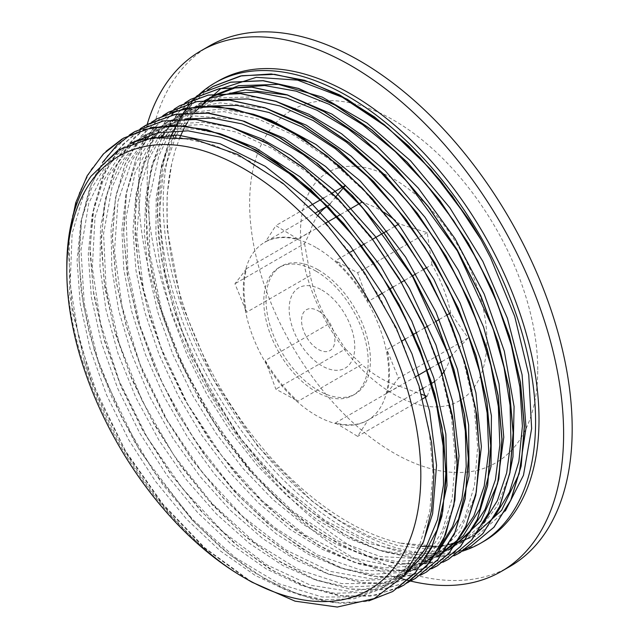 <?xml version="1.0" encoding="UTF-8"?>
<svg xmlns="http://www.w3.org/2000/svg" width="639" height="639" viewBox="0 0 639 639"><rect width="100%" height="100%" fill="white"/><g stroke="black" fill="none" stroke-linecap="round" stroke-linejoin="round"><path stroke-width="0.48" stroke-dasharray="3.19 2.4" d="M318.23 269.858A73.812 42.613 60 0 1 366.451 334.9A73.812 42.613 60 0 1 355.132 394.047A73.812 42.613 60 0 1 281.32 351.434A73.812 42.613 60 0 1 281.32 266.199A73.812 42.613 60 0 1 318.23 269.858M321.96 290.09A46.399 26.79 60 0 1 350.372 363.311A46.399 26.79 60 0 1 293.549 330.507A46.399 26.79 60 0 1 321.96 290.09M318.23 310.881A23.571 13.603 60 0 1 332.663 348.079A23.571 13.603 60 0 1 303.797 331.409A23.571 13.603 60 0 1 318.23 310.881M315.993 271.144A73.812 42.613 -120 0 0 279.083 267.493A73.812 42.613 -120 0 0 279.083 352.72A73.812 42.613 -120 0 0 352.896 395.341A73.812 42.613 -120 0 0 364.214 336.194A73.812 42.613 -120 0 0 315.993 271.144M315.993 247.469A102.807 59.355 -120 0 0 264.586 242.381A102.807 59.355 -120 0 0 245.783 312.655A102.807 59.355 -120 0 0 297.263 401.715A102.807 59.355 -120 0 0 367.393 420.454A102.807 59.355 -120 0 0 383.152 338.063A102.807 59.355 -120 0 0 315.993 247.469M318.11 215.047A102.807 59.355 -120 0 0 310.29 231.821L246.542 268.628A102.807 59.355 -120 0 0 246.542 312.287L310.29 275.481A102.807 59.355 -120 0 0 329.013 323.741L265.265 360.548A102.807 59.355 -120 0 0 298.014 401.284L361.762 364.478A102.807 59.355 -120 0 0 399.215 386.1L335.467 422.906A102.807 59.355 -120 0 0 368.144 420.023A102.807 59.355 -120 0 0 368.208 419.983L420.238 389.942M265.265 360.548A1586.621 916.038 60 0 1 275.84 389.167A1586.621 916.038 60 0 1 298.014 401.284M335.467 422.906A1586.621 916.038 60 0 1 357.632 436.389A1586.621 916.038 60 0 1 368.208 419.983M416.013 376.555L386.938 393.336A102.807 59.355 -120 0 0 386.938 349.685L402.187 340.875M386.938 393.336A1586.621 916.038 60 0 1 398.528 378.208A1586.621 916.038 60 0 1 386.938 349.685M378.791 295.306L368.208 301.416A102.807 59.355 -120 0 0 335.467 260.68L349.996 252.293M368.208 301.416A1586.621 916.038 60 0 1 357.632 272.805A1586.621 916.038 60 0 1 335.467 260.68M325.682 223.083L298.014 239.058A102.807 59.355 -120 0 0 265.329 241.949A102.807 59.355 -120 0 0 265.265 241.981L315.874 212.763M298.014 239.058A1586.621 916.038 60 0 1 275.84 225.583A1586.621 916.038 60 0 1 265.265 241.981M246.542 268.628A1586.621 916.038 60 0 1 234.944 283.764A1586.621 916.038 60 0 1 246.542 312.287M335.842 196.788L330.115 203.801M332.112 193.09L323.989 197.778M309.3 206.261L275.84 225.583M423.681 387.953L431.676 383.336M434.8 381.331A102.807 59.355 -120 0 0 442.076 374.334M444.72 370.58A102.807 59.355 -120 0 0 450.191 358.271M449.776 357.057L441.876 361.618M438.578 363.527L430.67 368.088M405.733 338.83L413.465 334.365M416.932 332.368L424.663 327.895M428.106 325.906L435.846 321.441M439.281 319.46L447.012 314.995M450.471 312.998L450.687 312.878A102.807 59.355 -120 0 0 431.956 264.61L427.14 267.39M423.617 269.426L415.957 273.851M412.419 275.888L404.759 280.313M401.244 282.342L393.576 286.767M390.07 288.796L382.41 293.221M353.575 250.224L361.339 245.743M364.765 243.763L372.529 239.282M387.138 230.847L394.902 226.366M398.313 224.401L399.215 223.882A102.807 59.355 -120 0 0 395.453 220.671M383.727 212.188A102.807 59.355 -120 0 0 363.839 202.851M348.359 209.991L340.411 214.576M310.29 231.821L304.547 243.579L234.944 283.764M304.547 243.579L310.29 275.481M329.013 323.741L345.443 348.982L275.84 389.167M345.443 348.982L361.762 364.478M399.215 386.1L421.516 394.359M425.87 395.773L427.235 396.204L426.149 396.827M422.746 398.8L357.632 436.389M431.956 264.61L427.235 232.62L399.215 223.882M427.235 232.62L357.632 272.805M361.762 202.251L345.443 185.398M450.687 356.538L468.131 338.023L450.687 312.878M468.131 338.023L398.528 378.208M427.235 396.204L431.956 383.176M486.886 340.371A131.81 76.097 -120 0 0 347.081 166.452A131.81 76.097 -120 0 0 347.081 352.856A131.81 76.097 -120 0 0 486.886 340.371M252.078 582.225L204.935 547.927L162.602 503.7L125.691 451.262L91.409 381.068A263.619 152.202 60 0 1 84.22 360.915C112.855 452.252 179.479 541.169 247.541 579.621A255.592 147.569 60 0 1 66.815 266.591M91.409 381.068L72.191 311.393L68.197 246.382L72.063 217.372L79.811 191.524L91.217 169.343L106.05 151.299M122.185 138.935L143.456 129.573M392.929 591.371L365.46 601.587L334.069 602.801L299.987 595.093L264.498 578.678L228.922 554.133L194.615 522.454L162.897 484.737L134.917 442.428L111.761 397.107L94.332 350.42L83.23 304.14L78.964 260.001L81.648 219.608L91.193 184.487L107.32 155.972L129.35 135.029M407.938 582.584L404.12 584.917L376.219 595.181L344.357 596.283L309.723 588.104L273.708 571.074L237.7 545.73L203.074 513.085L171.196 474.402L143.312 431.109L120.459 384.91L103.606 337.56L93.342 290.849L90.091 246.582L94.053 206.477L104.988 171.995L122.568 144.55L147.777 124.166M409.455 581.57L380.98 589.709L348.902 588.95L314.404 579.198L278.788 560.882L243.411 534.691L209.6 501.519L178.608 462.684L151.659 419.583L129.725 373.815L113.638 327.104L104.077 281.184L101.313 237.74L105.539 198.425L116.602 164.686L134.038 137.728L157.298 118.662L170.453 112.416M420.526 575.164L392.474 583.231L360.875 582.584L326.92 573.295L291.831 555.579L256.886 530.17L223.386 497.957L192.555 460.064L165.509 417.93L143.288 373.024L126.65 326.976L116.242 281.479L112.496 238.171L115.467 198.577L125.14 164.199L141.155 136.227L162.897 115.651M437.667 565.539L410.158 575.755L378.751 576.985L344.621 569.213L309.1 552.775L273.5 528.173L239.17 496.423L207.435 458.658L179.471 416.269L156.323 370.884L138.943 324.173L127.904 277.853L123.686 233.698L126.466 193.337L136.099 158.24L152.322 129.797L174.463 108.973M448.482 559.325L420.526 569.421L388.648 570.411L354.03 562.128L318.038 544.995L282.071 519.611L247.509 486.91L215.678 448.227L187.858 404.95L165.078 358.767L148.248 311.457L138.056 264.81L134.829 220.591L138.807 180.541L149.766 146.115L167.314 118.678L190.853 99.293M454.097 555.794L425.614 563.894L393.528 563.087L359.038 553.342L323.43 534.987L288.053 508.788L254.258 475.616L223.291 436.764L196.341 393.672L174.439 347.912L158.36 301.209L148.799 255.304L146.067 211.876L150.277 172.562L161.347 138.847L178.784 111.897L202.028 92.815M471.223 546.169L443.746 556.385L412.355 557.599L378.264 549.883L342.768 533.461L307.191 508.916L272.877 477.229L241.159 439.496L213.178 397.178L190.031 351.849L172.602 305.162L161.507 258.875L157.258 214.736L159.95 174.343L169.511 139.222L185.653 110.715L207.699 89.795M494.402 517.015L470.863 537.111L448.929 545.97L424.224 548.765L397.418 545.482L369.222 536.241L340.379 521.192L311.64 500.76L257.485 446.054L212.428 377.689L181.244 302.734L167.154 228.93L167.106 194.871L171.715 163.872L175.15 150.492L180.038 136.994M184.08 128.391L185.342 126.027M187.562 122.153L189.479 119.062M191.213 116.466L194.08 112.504M91.026 176.22L120.228 149.342L147.944 138.951L179.535 137.529L213.801 145.021L249.402 161.148L285.01 185.342L319.276 216.565L350.851 253.699L378.6 295.266L401.436 339.652L418.465 385.181L429.12 430.071L432.93 472.572L429.807 511.088L419.887 544.109L403.513 570.323L381.403 588.799L354.365 598.719L323.462 599.757L289.914 591.882L255.001 575.3L220.088 550.754L186.54 519.1L155.636 481.558L128.591 439.608L106.489 394.798L90.115 348.87L80.195 303.589L77.071 260.664L80.873 221.741L91.537 188.353L108.574 161.691L131.402 142.856L135.125 140.7M407.554 571.274L392.57 582.313L365.556 592.281L334.644 593.296L301.089 585.412L266.191 568.87L231.278 544.276L197.715 512.654L166.835 475.112L139.781 433.146L117.656 388.352L101.321 342.416L91.361 297.127L88.262 254.218L92.072 215.295L102.695 181.883L119.773 155.261L142.577 136.379L170.325 126.067L201.924 124.613L236.166 132.097L271.783 148.272L307.391 172.402L341.633 203.673L373.24 240.799L400.972 282.342L423.785 326.753L440.862 372.273L451.469 417.155L455.303 459.681L452.188 498.188L442.228 531.177L425.901 557.44L403.76 575.859L377.841 585.58L348.327 587.105L316.249 580.3L282.781 565.507L249.13 543.158L216.485 514.068L186.013 479.298L158.847 440.015L135.907 397.65L118.063 353.702L105.97 309.707L100.004 267.214L100.475 227.772L107.328 192.714L120.308 163.304L139.046 140.628M139.797 139.973L153.775 129.949L184.998 118.958M438.506 549.244L414.959 569.429L389.447 579.03L360.444 580.715L328.941 574.357L296.017 560.139L262.837 538.653L230.567 510.513L200.295 476.75L173.097 438.522L149.949 397.099L131.594 353.934L118.734 310.514L111.825 268.308L111.05 228.754L116.53 193.258L128.04 162.985L145.181 138.982M146.043 138.096L164.958 123.503L192.69 113.135L224.281 111.689L258.547 119.205L294.148 135.316L329.748 159.51L364.014 190.757L395.605 227.867L423.33 269.442L446.174 313.837L463.203 359.35L473.85 404.247L477.676 446.757L474.537 485.249L464.625 518.285L448.259 544.492L426.133 562.951L401.06 572.512L372.545 574.301L341.585 568.359L309.212 554.772L276.503 534.028L244.585 506.863L214.544 474.082L187.363 436.844L163.983 396.388L145.221 354.03L131.65 311.185L123.79 269.307L121.913 229.76L126.035 193.857L136.115 162.849L151.77 137.689M152.673 136.618L176.132 117.017L207.435 106.066M437.308 556.481L412.65 565.962L384.654 567.927L354.23 562.32L322.399 549.372L290.194 529.419L258.659 503.141L228.834 471.406L201.716 435.183L178.153 395.677L158.951 354.166L144.757 311.968L135.979 270.449L132.976 230.975L135.843 194.791L144.446 163.049L158.6 136.842M159.518 135.588L187.315 110.563L218.53 99.604M448.506 550.043L424.24 559.389L396.763 561.537L366.906 556.313L335.619 543.925L303.908 524.795L272.789 499.434L243.211 468.691L216.142 433.538L192.459 395.006L172.865 354.357L158.017 312.854L148.416 271.783L144.294 232.404L145.876 196.013L153.096 163.696L165.685 136.442M166.595 135.005L181.013 117.36L198.513 104.133L229.736 93.118M483.284 523.357L459.697 543.597L435.862 552.855L408.872 555.091L379.582 550.291L348.862 538.485L317.655 520.098L286.935 495.704L257.645 465.959L230.663 431.82L206.836 394.327L186.923 354.565L171.476 313.773L161.02 273.188L155.892 234.026L156.204 197.459L162.01 164.63L173.137 136.506M174.016 134.885L189.751 113.327L209.688 97.655L213.418 95.507M84.228 360.915L69.603 294.795L69.18 234.289M368.887 600.86L342.24 603.448L313.326 599.246L282.941 588.351L251.982 571.154L221.326 548.062L191.836 519.715L139.637 450.679L101.289 371.658L88.773 331.162L81.201 291.496L78.757 253.771L81.6 219.089L89.612 188.377L102.544 162.474M398.265 588.056L370.237 596.187L338.662 595.644L304.707 586.402L269.594 568.75L234.633 543.406L201.109 511.208L170.238 473.347L143.152 431.221L120.891 386.299L104.205 340.244L93.773 294.731L89.971 251.375L92.911 211.749L102.575 177.338L118.558 149.31L140.3 128.719M409.511 581.53L381.515 589.749L349.924 589.182L315.962 579.972L280.856 562.352L245.887 536.984L212.34 504.826L181.476 466.949L154.374 424.807L132.081 379.901L115.419 333.83L104.948 288.285L101.154 244.937L104.117 205.303L113.742 170.861L129.757 142.864L151.499 122.249M420.606 575.108L392.562 583.295L360.963 582.728L326.96 573.415L291.823 555.778L256.838 530.33L223.283 498.085L192.403 460.176L165.349 417.954L143.064 372.992L126.458 326.896L116.074 281.336L112.312 237.972L115.387 198.402L125.1 163.983L141.187 136.051L163.065 115.579M431.748 568.702L403.68 576.817L372.098 576.274L338.103 566.953L302.974 549.276L268.005 523.884L234.473 491.615L203.593 453.73L176.548 411.548L154.295 366.586L137.641 320.514L127.281 274.986L123.511 231.622L126.538 192.035L136.267 157.649L152.298 129.669L174.135 109.189M443.043 562.2L417.866 569.956L389.678 570.587L359.374 564.117L327.823 550.634L295.977 530.586L264.802 504.61L235.256 473.379L208.186 437.883L184.431 399.175L164.726 358.359L149.622 316.672L139.606 275.369L135.013 235.647L135.915 198.673L142.345 165.581L154.151 137.337M154.526 136.674L168.177 117.648L184.975 102.927M454.233 555.706L429.44 563.454L401.699 564.213L371.842 558.039L340.763 545.115L309.348 525.713L278.508 500.481L249.17 470.136L222.196 435.494L198.346 397.61L178.329 357.568L162.777 316.505L152.074 275.601L146.587 236.063L146.515 199.033L151.778 165.533L162.298 136.57M162.969 135.244L177.666 113.143L196.341 96.361M465.328 549.292L440.894 556.928L413.625 557.855L384.271 551.968L353.671 539.524L322.719 520.841L292.279 496.383L263.196 466.901L236.318 433.21L192.147 356.977L176.1 316.609L164.766 276.216L158.408 236.925L157.25 199.863L161.363 166.068L170.573 136.434M171.252 134.877L186.955 108.926L207.835 89.724M505.337 510.952L476.614 536.065L441.014 546.617L399.918 543.062L421.716 546.369M429.144 546.593L431.956 546.545M436.477 546.321L440.287 545.97M443.498 545.562L448.61 544.684M456.653 542.687L457.077 542.559M462.86 540.586L466.071 539.276M468.834 538.022L474.609 534.995M213.426 95.515L194.735 109.932L179.623 129.421L176.508 134.949M175.637 136.642L163.041 173.808L159.071 217.955L165.11 272.765L181.644 330.291L207.747 387.082L241.734 439.736L281.575 485.017L324.796 520.298L368.767 543.334L410.805 552.879L438.761 550.874L463.411 541.425L479.034 529.827L497.374 505.832L509.451 474.681M198.505 104.109L202.236 101.96L183.936 116.01L169.055 134.917M168.145 136.411L158.807 155.868L148.855 200.806L149.75 253.164L161.515 309.851L183.305 367.425L213.881 422.403L251.271 471.518L293.245 511.719L337.2 540.714L380.461 556.617L420.398 558.63L452.22 547.871M276.615 101.633L253.156 96.896L220.048 97.847L191.045 108.414L180.573 115.491L161.867 135.34M160.948 136.658L148.983 158.959L140.947 185.23L136.802 234.521L143.527 289.603L160.812 347.201L187.483 403.824L221.973 456.038L262.11 500.752L305.482 535.186L349.405 557.392L391.196 565.89L428.33 560.339L441.046 554.348M266.112 108.295L220.207 102.831L199.001 106.665L179.871 114.892L154.886 136.235M153.975 137.361L135.117 172.506L126.171 217.116L127.88 269.914L140.316 326.761L162.817 384.263L193.889 438.961L231.701 487.509L273.883 527.063L317.879 555.131L361.003 570.164L397.913 571.522L429.871 560.818L434.264 558.103L459.856 531.808L475.935 493.971M254.418 114.581L220.072 109.085L188.785 112.815L168.68 121.338L148.272 137.545M147.385 138.495L132.113 160.125L117.967 201.333L114.517 251.087L122.049 306.472L139.981 364.11L167.29 420.518L202.212 472.341L242.684 516.384L286.168 550.091L330.028 571.314L371.594 578.918L396.523 576.122L418.673 567.248M242.652 120.867L236.502 119.261L195.135 116.01L159.231 126.786L141.842 139.302M141.051 140.037L124.198 160.948L112.049 187.363L103.59 233.507L106.002 286.663L119.221 343.678L142.321 401.1L173.96 455.455L212.124 503.508L254.538 542.279L298.557 569.557L341.514 583.567L380.788 583.615L407.482 573.702L424.847 560.387L438.969 542.447L453.626 506.527M232.101 127.528L202.659 122.201L172.714 124.198L146.315 134.246L135.596 141.515M135.029 141.962L131.874 144.63L108.462 175.589L94.979 217.42L92.343 267.709L100.571 323.342L119.237 381.004L147.098 437.22L182.514 488.571L223.251 532.023L266.854 564.86L310.65 585.236L351.937 591.794L388.232 584.294L396.316 580.188L405.246 574.205M221.382 134.126L194.927 128.966L170.062 129.182L135.141 140.724L106.985 166.132L88.781 203.21L81.009 249.889L84.236 303.445L98.118 360.596L121.905 417.914L154.031 471.949L192.595 519.411L235.192 557.512L279.227 583.846L322.024 596.978L355.755 596.962L385.133 586.642L393.592 581.051L410.03 564.788L422.778 543.733M130.388 143.775L123.942 147.162L101.657 165.421L84.795 191.045L72.103 233.602L70.17 284.323L79.196 340.228L98.494 397.897L126.977 453.874L162.809 504.802L203.841 547.535L247.541 579.621M171.316 136.45A265.728 153.416 -120 0 0 236.534 423.889A265.728 153.416 -120 0 0 462.452 551.169M171.723 163.88A255.592 147.569 -120 0 0 399.918 543.062M537.742 369.725A203.721 117.624 -120 0 0 321.657 100.922A203.721 117.624 -120 0 0 321.657 389.031A203.721 117.624 -120 0 0 537.742 369.725M209.424 45.928A300.522 173.504 -120 0 0 209.424 392.937A300.522 173.504 -120 0 0 509.946 566.45M147.154 124.509A300.522 173.504 -120 0 0 401.428 578.591M218.25 81.009A265.728 153.416 -120 0 0 218.25 387.849A265.728 153.416 -120 0 0 483.971 541.265M352.896 395.341L355.132 394.047M279.083 267.493L281.32 266.199M265.329 241.949L264.586 242.381M368.144 420.023L367.393 420.454M191.045 108.414L187.323 110.571M179.863 114.876L176.132 117.025M168.68 121.33L164.95 123.487M157.498 127.792L153.767 129.941M146.315 134.246L142.585 136.395M123.942 147.162L120.212 149.31M474.601 534.971L470.871 537.127M463.419 541.433L459.689 543.581M429.863 560.802L426.133 562.959M418.681 567.256L414.951 569.413M407.49 573.718L403.768 575.867M396.308 580.172L392.578 582.329M385.125 586.634L381.395 588.783"/><path stroke-width="0.96" d="M332.112 193.09L345.443 185.398L335.842 196.788M330.115 203.801L329.013 205.183A102.807 59.355 -120 0 0 318.11 215.047M323.989 197.778L309.3 206.261M315.874 212.763L329.013 205.183M420.238 389.942L423.681 387.953M431.676 383.336L431.956 383.176A102.807 59.355 -120 0 0 434.8 381.331M442.076 374.334A102.807 59.355 -120 0 0 444.72 370.58M450.191 358.271A102.807 59.355 -120 0 0 450.687 356.538L449.776 357.057M441.876 361.618L438.578 363.527M430.67 368.088L416.013 376.555M402.187 340.875L405.733 338.83M413.465 334.365L416.932 332.368M424.663 327.895L428.106 325.906M435.846 321.441L439.281 319.46M447.012 314.995L450.471 312.998M427.14 267.39L423.617 269.426M415.957 273.851L412.419 275.888M404.759 280.313L401.244 282.342M393.576 286.767L390.07 288.796M382.41 293.221L378.791 295.306M349.996 252.293L353.575 250.224M361.339 245.743L364.765 243.763M372.529 239.282L387.138 230.847M394.902 226.366L398.313 224.401M395.453 220.671A102.807 59.355 -120 0 0 383.727 212.188M363.839 202.851A102.807 59.355 -120 0 0 361.762 202.251L348.359 209.991M340.411 214.576L325.682 223.083M421.516 394.359L425.87 395.773M426.149 396.827L422.746 398.8M66.815 270.896A250.32 144.526 -120 0 0 243.81 577.472A250.32 144.526 -120 0 0 420.821 475.272A250.32 144.526 -120 0 0 243.818 168.696A250.32 144.526 -120 0 0 66.815 270.896L66.815 266.591A255.592 147.569 60 0 1 91.026 176.22L118.007 150.213L152.849 137.521L193.689 139.03L237.908 154.55L282.997 183.361L326.026 223.458L364.573 272.725L396.22 327.935L419.016 385.908L431.652 443.051L433.937 475.272L431.557 510.305L423.761 541.161L403.648 576.106L374.302 598.559L337.288 607.05L295.034 601.155L252.078 582.225M106.05 151.299L122.185 138.935M143.456 129.573L173.504 125.316L206.469 129.573L241.191 142.114L276.455 162.466L311.041 189.999L343.758 223.658L373.44 262.278L399.063 304.515L419.783 348.854L434.808 393.736L443.682 437.595L446.102 478.875L441.932 516.08L431.421 547.982L414.887 573.367L392.929 591.371M129.35 135.029L134.909 131.538L163.225 120.971L195.446 119.357L230.375 126.794L266.727 143.04L303.126 167.37L338.207 198.969L370.684 236.574L399.335 278.764L423.066 323.973L441.062 370.452L452.572 416.452L457.228 460.248L454.888 500.169L445.575 534.675L429.743 562.528L407.938 582.584M147.777 124.166L176.524 114.077L209.177 113.159L244.457 121.322L281.056 138.351L317.599 163.552L352.696 195.909L384.998 234.273L413.353 277.102L436.613 322.775L453.954 369.558L464.737 415.646L468.499 459.257L465.2 498.771L454.912 532.614L438.05 559.524L415.318 578.487L409.455 581.57M170.453 112.416L200.111 106.146L233.027 108.646L268.005 119.701L303.781 138.943L339.077 165.725L372.649 198.969L403.257 237.54L429.839 280.026L451.454 324.844L467.269 370.412L476.814 415.062L479.689 457.149L475.807 495.169L465.384 527.758L448.722 553.662L426.493 572.009L420.526 575.164M162.897 115.651L168.464 112.176L197.076 101.545L229.649 100.027L264.961 107.783L301.688 124.445L338.398 149.35L373.703 181.62L406.3 219.896L434.879 262.773L458.411 308.581L475.999 355.532L486.934 401.827L490.888 445.695L487.645 485.4L477.373 519.459L460.519 546.537L437.531 565.643M174.463 108.973L179.655 105.723L208.242 95.067L240.831 93.598L276.144 101.297L312.854 117.991L349.581 142.904L384.894 175.134L417.467 213.45L446.078 256.311L469.585 302.111L487.182 349.078L498.132 395.365L502.046 439.225L498.843 478.962L488.555 512.989L471.694 540.075L448.482 559.325M190.853 99.293L219.433 88.597L252.014 87.136L287.334 94.868L324.045 111.505L360.755 136.466L396.084 168.68L428.649 206.98L457.252 249.865L480.792 295.649L498.34 342.608L509.323 388.919L513.237 432.763L510.01 472.493L499.77 506.551L482.868 533.589L460.056 552.655L454.097 555.794M202.028 92.815L230.631 82.167L263.196 80.65L298.517 88.422L335.235 105.06L371.946 129.997L407.267 162.242L439.848 200.518L468.427 243.403L491.974 289.203L509.539 336.154L520.489 382.457L524.443 426.325L521.184 466.023L510.944 500.097L494.067 527.151L471.223 546.169L465.328 549.292M207.699 89.795L213.194 86.337L240.376 76.009L271.208 73.964L304.635 80.306L339.517 94.868L374.646 117.017L408.768 146.075L440.75 180.989L469.481 220.503A263.619 152.202 60 0 1 480.863 239.409L452.292 196.069L419.663 157.266L384.183 124.597L347.241 99.253L310.274 82.271L274.69 74.356L241.846 75.721L213.067 86.457L207.835 89.724M180.038 136.994L184.08 128.391M185.342 126.027L187.562 122.153M189.479 119.062L191.213 116.466M194.08 112.504L220.719 88.725L256.311 77.319L297.59 80.131L342.36 97.264L387.697 127.592L431.029 169.615L469.481 220.503M131.402 142.856L157.937 132.776L188.05 130.827L220.719 137.193L254.785 151.523L289.044 173.353L322.312 201.94L353.431 236.182L381.267 274.93L404.902 316.784L423.497 360.236L436.365 403.768L443.131 445.838L443.506 484.921L437.507 519.643L425.406 548.805L407.554 571.274M139.046 140.628L139.797 139.973M184.998 118.958L212.42 118.111L241.838 123.878L272.406 136.163L303.293 154.614L333.598 178.632L362.457 207.579L412.69 276.783L448.282 354.27L459.321 393.368L465.336 431.189L466.198 466.662L461.933 498.779L452.596 526.552L438.506 549.244M145.181 138.982L146.043 138.096M151.77 137.689L152.673 136.618M207.435 106.066L237.069 105.379L268.963 112.488L302.055 127.073L335.251 148.623L367.457 176.508L397.634 209.704L424.759 247.133L447.939 287.566L466.47 329.62L479.665 371.898L487.15 412.994L488.699 451.549L484.194 486.223L473.882 515.921L458.091 539.62L437.308 556.481L441.046 554.348L463.379 535.634L479.833 509.019L491.016 466.406L491.415 415.797L480.871 360.196L460.112 303.03L430.255 247.78L393.177 197.755L351.027 156.092L306.377 125.212L266.112 108.295M158.6 136.842L159.518 135.588M218.53 99.604L248.18 98.941L280.058 105.978L313.158 120.571L346.362 142.13L378.584 169.966L408.752 203.186L435.902 240.615L459.106 281.04L477.613 323.11L490.856 365.404L498.332 406.5L499.858 445.056L495.409 479.769L485.065 509.435L469.266 533.15L448.506 550.043L452.228 547.887M165.685 136.442L166.595 135.005M229.736 93.118L257.15 92.272L286.568 98.063L317.136 110.315L348.007 128.766L378.312 152.801L407.179 181.724L457.388 250.919L493.004 328.382L504.035 367.481L510.074 405.302L510.936 440.758L506.679 472.876L497.374 500.68L483.284 523.357M173.137 136.506L174.016 134.885M209.688 97.655L235.448 87.743L264.602 85.522L296.232 91.161L329.285 104.365L362.632 124.717L395.206 151.579L425.925 183.968L453.738 220.846L477.756 260.968L497.206 302.958L511.376 345.427L519.874 386.954L522.406 426.125L518.86 461.606L509.435 492.27L494.402 517.015M69.18 234.289L75.729 202.747L87.2 175.741L103.318 154.015L123.583 138.104L152.17 127.433L184.759 125.971L220.072 133.671L256.782 150.365L293.509 175.286L328.821 207.507L361.394 245.823L390.006 288.684L413.521 334.485L431.101 381.451L442.068 427.739L445.974 471.598L442.771 511.336L432.491 545.363L415.614 572.44L392.793 591.482L368.887 600.86M102.544 162.474L117.153 144.893L134.781 131.666L163.36 120.971L195.941 119.509L231.262 127.241L267.973 143.879L304.683 168.84L340.012 201.053L372.577 239.353L401.18 282.238L424.719 328.023L442.276 374.981L453.251 421.293L457.173 465.136L453.938 504.858L443.698 538.925L426.796 565.962L403.984 585.028L398.265 588.056M140.3 128.719L145.956 125.188L174.559 114.541L207.124 113.023L242.445 120.795L279.163 137.433L315.874 162.362L351.194 194.615L383.775 232.892L412.355 275.776L435.902 321.577L453.474 368.519L464.417 414.831L468.371 458.69L465.112 498.396L454.872 532.463L437.995 559.524L415.15 578.543L409.511 581.53M151.499 122.249L157.13 118.71L185.733 108.087L218.314 106.585L253.627 114.309L290.346 130.995L327.064 155.9L362.369 188.154L394.958 226.446L423.553 269.307L447.068 315.123L464.673 362.073L475.6 408.369L479.546 452.236L476.319 491.958L466.039 525.993L449.185 553.086L426.341 572.089L420.606 575.108M163.065 115.579L168.329 112.28L196.908 101.601L229.497 100.147L264.81 107.847L301.52 124.525L338.247 149.462L373.559 181.676L406.124 219.992L434.744 262.853L458.259 308.653L475.831 355.619L486.806 401.915L490.712 445.766L487.501 485.504L477.237 519.539L460.352 546.609L437.539 565.659L431.748 568.702M174.135 109.189L179.519 105.834L208.106 95.147L240.679 93.669L276 101.425L312.711 118.047L349.421 143.008L384.75 175.23L417.315 213.522L445.91 256.407L469.457 302.199L487.014 349.15L497.989 395.461L501.911 439.305L498.668 479.026L488.436 513.101L471.534 540.139L448.714 559.189L443.043 562.2M154.151 137.337L154.526 136.674M184.975 102.927L190.686 99.349L219.297 88.717L251.862 87.192L287.183 94.963L323.901 111.609L360.612 136.53L395.924 168.792L428.513 207.06L457.093 249.945L480.64 295.753L498.212 342.696L509.155 388.999L513.109 432.867L509.858 472.572L499.602 506.631L482.741 533.701L459.888 552.711L454.233 555.706M162.298 136.57L162.969 135.244M196.341 96.361L201.868 92.887L230.471 82.247L263.052 80.762L298.357 88.478L335.084 105.171L371.802 130.068L407.107 162.314L439.688 200.622L468.291 243.483L491.806 289.291L509.403 336.25L520.346 382.537L524.276 426.405L521.065 466.135L510.777 500.161L493.915 527.255L471.079 546.265M170.573 136.434L171.252 134.877M421.716 546.369L429.144 546.593M431.956 546.545L436.477 546.321M440.287 545.97L443.498 545.562M448.61 544.684L456.653 542.687M457.077 542.559L462.86 540.586M466.071 539.276L468.834 538.022M474.609 534.995L501.607 510.329L519.092 473.914L526.025 427.779L522.087 374.813L507.366 318.182L482.836 261.351L449.872 207.795L410.502 160.724L367.05 123.079L322.128 97.064L278.452 84.38L238.595 85.682L213.426 95.515M176.508 134.949L175.637 136.642M509.451 474.681L512.981 456.757L514.083 406.572L504.339 351.226L484.202 294.06L454.968 238.547L418.289 188.09L376.435 145.708L331.865 114.077L287.262 95.003L245.328 89.787L208.53 98.638L202.228 101.944M169.055 134.917L168.145 136.411M452.22 547.871L480.792 521.112L497.517 483.899L503.764 437.228L499.011 383.871L483.627 327.128L458.419 270.417L424.975 217.188L385.221 170.717L341.585 133.767L308.925 114.277L276.615 101.633M161.867 135.34L160.948 136.658M154.886 136.235L153.975 137.361M475.935 493.971L481.391 446.613L475.943 392.937L459.792 336.074L434.001 279.483L400.014 226.645L359.933 180.717L316.113 144.574L271.208 120.308L254.418 114.581M148.272 137.545L147.385 138.495M418.673 567.248L437.899 552.064L458.546 519.275L469.05 476.063L468.635 424.967L457.412 369.166L435.926 312.024L405.549 257.006L368.016 207.507L325.626 166.467L284.075 138.2L242.652 120.867M141.842 139.302L141.051 140.037M453.626 506.527L459.026 455.998L452.763 401.971L435.958 345.02L409.503 288.588L375.053 236.103L334.612 190.805L290.641 155.373L261.191 138.647L232.101 127.528M135.596 141.515L135.029 141.962M405.246 574.205L423.729 554.971L437.276 529.531L446.981 485.64L445.862 434.145L433.849 378.128L411.748 321.018L380.772 266.295L342.847 217.252L300.194 176.947L255.4 147.737L221.382 134.126M422.778 543.733L432.627 513.66L436.549 465.32L429.592 411.005L412.027 353.966L385.005 297.694L350.036 245.632L309.292 200.894L265.161 166.292L220.319 143.823L177.45 134.989L139.094 140.213L130.388 143.775M480.871 239.417L490.536 257.693L514.714 316.409L528.733 374.654L531.632 428.545L523.461 475.312L505.337 510.952M462.452 551.169A265.728 153.416 -120 0 0 480.544 543.246A265.728 153.416 -120 0 0 535.578 421.596A265.728 153.416 -120 0 0 419.583 154.183A265.728 153.416 -120 0 0 214.816 82.99A265.728 153.416 -120 0 0 171.316 136.45M401.428 578.591A300.522 173.504 -120 0 0 501.367 571.402L509.946 566.45A300.522 173.504 -120 0 0 572.185 428.873A300.522 173.504 -120 0 0 441.006 126.442A300.522 173.504 -120 0 0 209.424 45.928L200.854 50.88A300.522 173.504 -120 0 0 147.154 124.509M501.367 571.402A300.522 173.504 -120 0 0 563.614 433.825A300.522 173.504 -120 0 0 432.435 131.386A300.522 173.504 -120 0 0 200.854 50.88M480.544 543.246L483.971 541.265A265.728 153.416 -120 0 0 539.004 419.615A265.728 153.416 -120 0 0 423.018 152.202A265.728 153.416 -120 0 0 218.25 81.009L214.816 82.99M243.81 577.472L252.07 582.241"/></g></svg>
